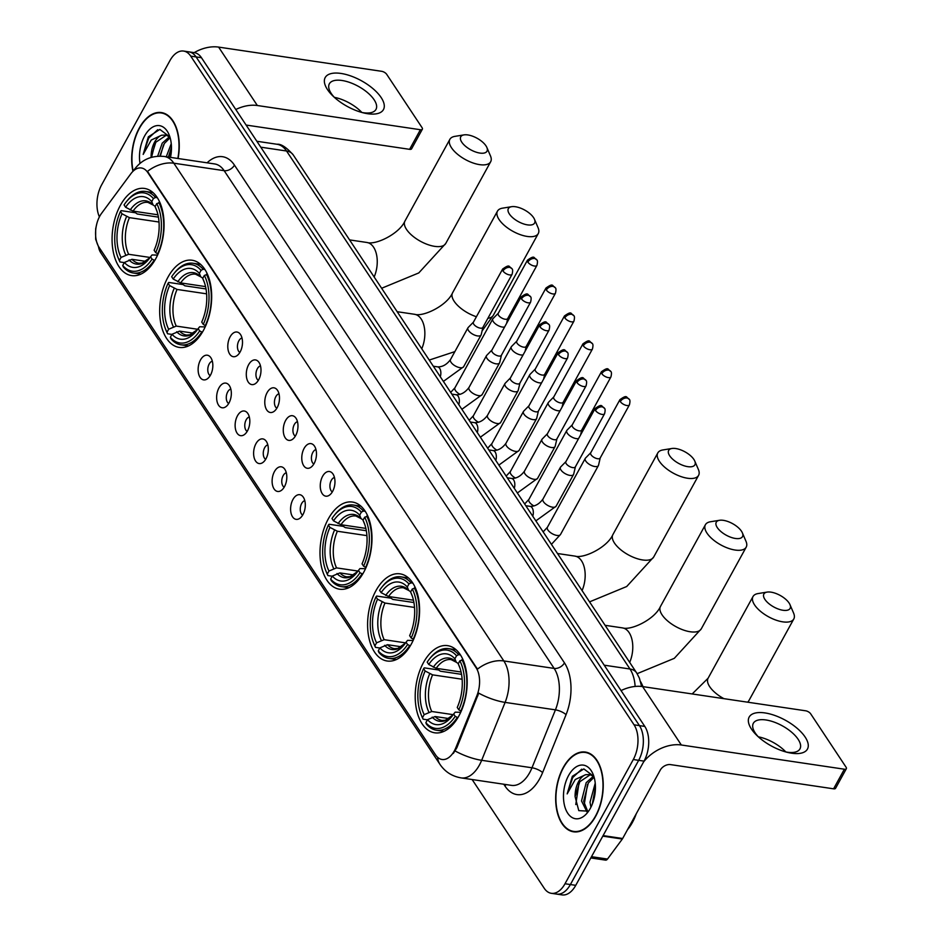 <?xml version="1.0" encoding="UTF-8"?>
<svg xmlns="http://www.w3.org/2000/svg" width="942" height="942" viewBox="0 0 942 942"><rect width="100%" height="100%" fill="white"/><g stroke="black" fill="none" stroke-linecap="round" stroke-linejoin="round"><path stroke-width="1.41" d="M155.76 258.709A44.05 25.458 -81.6 0 0 163.272 214.411A44.05 25.458 -81.6 0 0 144.538 188.447A44.05 25.458 -81.6 0 0 120.376 205.332A44.05 25.458 -81.6 0 0 112.863 249.642A44.05 25.458 -81.6 0 0 131.597 275.606A44.05 25.458 -81.6 0 0 155.76 258.709M411.289 644.116A44.05 25.458 -81.6 0 0 418.79 599.818A44.05 25.458 -81.6 0 0 400.056 573.855A44.05 25.458 -81.6 0 0 375.893 590.74A44.05 25.458 -81.6 0 0 368.393 635.038A44.05 25.458 -81.6 0 0 387.115 661.001A44.05 25.458 -81.6 0 0 411.289 644.116M363.683 572.312A44.05 25.458 -81.6 0 0 371.183 528.015A44.05 25.458 -81.6 0 0 352.449 502.051A44.05 25.458 -81.6 0 0 328.287 518.936A44.05 25.458 -81.6 0 0 320.786 563.234A44.05 25.458 -81.6 0 0 339.509 589.197A44.05 25.458 -81.6 0 0 363.683 572.312M203.366 330.512A44.05 25.458 -81.6 0 0 210.878 286.215A44.05 25.458 -81.6 0 0 192.144 260.251A44.05 25.458 -81.6 0 0 167.982 277.136A44.05 25.458 -81.6 0 0 160.47 321.446A44.05 25.458 -81.6 0 0 179.204 347.41A44.05 25.458 -81.6 0 0 203.366 330.512M458.895 715.92A44.05 25.458 -81.6 0 0 466.396 671.622A44.05 25.458 -81.6 0 0 447.662 645.659A44.05 25.458 -81.6 0 0 423.5 662.544A44.05 25.458 -81.6 0 0 415.999 706.841A44.05 25.458 -81.6 0 0 434.721 732.805A44.05 25.458 -81.6 0 0 458.895 715.92M322.611 476.287A12.47 7.206 98.4 0 1 332.302 473.131A12.47 7.206 98.4 0 1 332.62 491.394A12.47 7.206 98.4 0 1 328.982 495.457A12.47 7.206 98.4 0 1 321.045 491.171A12.47 7.206 98.4 0 1 322.611 476.287M334.469 477.476A7.477 4.321 -81.6 0 0 331.325 480.302A7.477 4.321 -81.6 0 0 332.326 491.924M304.113 448.392A12.47 7.206 98.4 0 1 313.804 445.236A12.47 7.206 98.4 0 1 314.133 463.499A12.47 7.206 98.4 0 1 310.495 467.562A12.47 7.206 98.4 0 1 302.559 463.276A12.47 7.206 98.4 0 1 304.113 448.392M315.97 449.581A7.477 4.321 -81.6 0 0 312.826 452.407A7.477 4.321 -81.6 0 0 313.827 464.029M285.614 420.497A12.47 7.206 98.4 0 1 295.317 417.341A12.47 7.206 98.4 0 1 295.635 435.604A12.47 7.206 98.4 0 1 291.996 439.667A12.47 7.206 98.4 0 1 284.06 435.381A12.47 7.206 98.4 0 1 285.614 420.497M297.472 421.686A7.477 4.321 -81.6 0 0 294.328 424.512A7.477 4.321 -81.6 0 0 295.329 436.134M267.128 392.602A12.47 7.206 98.4 0 1 276.818 389.435A12.47 7.206 98.4 0 1 277.136 407.709A12.47 7.206 98.4 0 1 273.498 411.772A12.47 7.206 98.4 0 1 265.562 407.486A12.47 7.206 98.4 0 1 267.128 392.602M278.985 393.791A7.477 4.321 -81.6 0 0 275.841 396.617A7.477 4.321 -81.6 0 0 276.842 408.239M248.629 364.707A12.47 7.206 98.4 0 1 258.32 361.54A12.47 7.206 98.4 0 1 258.65 379.814A12.47 7.206 98.4 0 1 255.011 383.877A12.47 7.206 98.4 0 1 247.075 379.591A12.47 7.206 98.4 0 1 248.629 364.707M260.487 365.896A7.477 4.321 -81.6 0 0 257.343 368.722A7.477 4.321 -81.6 0 0 258.344 380.332M230.131 336.812A12.47 7.206 98.4 0 1 239.833 333.645A12.47 7.206 98.4 0 1 240.151 351.919A12.47 7.206 98.4 0 1 236.513 355.982A12.47 7.206 98.4 0 1 228.576 351.696A12.47 7.206 98.4 0 1 230.131 336.812M241.988 338.001A7.477 4.321 -81.6 0 0 238.844 340.827A7.477 4.321 -81.6 0 0 239.845 352.438M292.95 499.472A12.47 7.206 98.4 0 1 302.641 496.316A12.47 7.206 98.4 0 1 302.959 514.579A12.47 7.206 98.4 0 1 299.32 518.642A12.47 7.206 98.4 0 1 291.384 514.356A12.47 7.206 98.4 0 1 292.95 499.472M304.808 500.661A7.477 4.321 -81.6 0 0 301.664 503.487A7.477 4.321 -81.6 0 0 302.665 515.109M274.452 471.577A12.47 7.206 98.4 0 1 284.143 468.421A12.47 7.206 98.4 0 1 284.472 486.684A12.47 7.206 98.4 0 1 280.834 490.747A12.47 7.206 98.4 0 1 272.897 486.461A12.47 7.206 98.4 0 1 274.452 471.577M286.309 472.766A7.477 4.321 -81.6 0 0 283.165 475.592A7.477 4.321 -81.6 0 0 284.166 487.214M255.953 443.682A12.47 7.206 98.4 0 1 265.656 440.526A12.47 7.206 98.4 0 1 265.974 458.789A12.47 7.206 98.4 0 1 262.335 462.852A12.47 7.206 98.4 0 1 254.399 458.566A12.47 7.206 98.4 0 1 255.953 443.682M267.811 444.871A7.477 4.321 -81.6 0 0 264.667 447.697A7.477 4.321 -81.6 0 0 265.668 459.319M237.466 415.787A12.47 7.206 98.4 0 1 247.157 412.62A12.47 7.206 98.4 0 1 247.475 430.894A12.47 7.206 98.4 0 1 243.837 434.957A12.47 7.206 98.4 0 1 235.9 430.671A12.47 7.206 98.4 0 1 237.466 415.787M249.324 416.976A7.477 4.321 -81.6 0 0 246.18 419.802A7.477 4.321 -81.6 0 0 247.181 431.424M218.968 387.892A12.47 7.206 98.4 0 1 228.659 384.725A12.47 7.206 98.4 0 1 228.988 402.999A12.47 7.206 98.4 0 1 225.35 407.062A12.47 7.206 98.4 0 1 217.414 402.776A12.47 7.206 98.4 0 1 218.968 387.892M230.825 389.081A7.477 4.321 -81.6 0 0 227.681 391.907A7.477 4.321 -81.6 0 0 228.682 403.517M200.469 359.997A12.47 7.206 98.4 0 1 210.172 356.83A12.47 7.206 98.4 0 1 210.49 375.104A12.47 7.206 98.4 0 1 206.851 379.167A12.47 7.206 98.4 0 1 198.915 374.881A12.47 7.206 98.4 0 1 200.469 359.997M212.327 361.186A7.477 4.321 -81.6 0 0 209.183 364.012A7.477 4.321 -81.6 0 0 210.184 375.623M455.869 747.618A22.443 12.964 98.4 0 1 454.327 750.892A22.443 12.964 98.4 0 1 442.01 759.487A22.443 12.964 98.4 0 1 435.604 754.942L99.098 247.381A22.443 12.964 98.4 0 1 101.606 213.281L130.879 173.728A22.443 12.964 98.4 0 1 141.371 167.982A22.443 12.964 98.4 0 1 147.776 172.527L476.051 667.666A22.443 12.964 98.4 0 1 476.911 695.643L455.869 747.618L456.846 747.76L453.326 753.435M595.65 816.349A40.318 23.291 -81.6 0 0 602.515 775.819A40.318 23.291 -81.6 0 0 585.382 752.057A40.318 23.291 -81.6 0 0 563.269 767.506A40.318 23.291 -81.6 0 0 556.392 808.048A40.318 23.291 -81.6 0 0 573.537 831.81A40.318 23.291 -81.6 0 0 595.65 816.349M588.02 752.729A40.318 23.291 -81.6 0 0 587.384 752.776M178.073 158.503A40.318 23.291 -81.6 0 0 161.4 112.569A40.318 23.291 -81.6 0 0 139.286 128.018A40.318 23.291 -81.6 0 0 132.94 171.35M164.038 113.24A40.318 23.291 -81.6 0 0 163.402 113.287M472.13 779.529L544.217 888.259A24.939 14.413 -81.6 0 0 551.329 893.31L562.068 894.9A24.939 14.413 -81.6 0 0 575.75 885.339L644.034 761.124A24.939 14.413 -81.6 0 0 644.799 726.412L201.458 57.721L196.089 56.92A24.939 14.413 -81.6 0 0 188.965 51.869A24.939 14.413 -81.6 0 1 196.089 56.92L639.43 725.611L196.089 56.92L190.72 56.12A24.939 14.413 -81.6 0 0 183.608 51.068A24.939 14.413 -81.6 0 0 169.925 60.629L101.642 184.844A24.939 14.413 -81.6 0 0 99.393 216.86M644.034 761.124L638.664 760.335A24.939 14.413 -81.6 0 0 639.43 725.611A24.939 14.413 -81.6 0 1 638.664 760.335L570.381 884.55L638.664 760.335L633.295 759.535A24.939 14.413 -81.6 0 0 634.06 724.822L190.72 56.12M556.698 894.099A24.939 14.413 -81.6 0 0 570.381 884.55A24.939 14.413 -81.6 0 1 556.698 894.099M133.799 170.573A29.096 16.096 -143.5 0 1 134.741 168.995C142.077 159.457 151.933 155.277 164.332 156.466A33.253 19.217 98.4 0 1 173.823 163.201A29.096 19.982 -33.5 0 0 147.482 171.397L477.476 669.138A29.096 19.982 146.5 0 1 503.829 660.943A33.253 19.217 98.4 0 1 505.1 702.391A29.096 9.161 -158 0 1 478.724 693.135L456.846 747.76M551.329 893.31A24.939 14.413 -81.6 0 0 565.012 883.749L633.295 759.535M575.668 831.704A40.318 23.291 -81.6 0 0 576.257 831.939M201.458 57.721A24.939 14.413 -81.6 0 0 194.335 52.67L183.608 51.068M563.434 767.765A39.894 23.055 -81.6 0 0 556.64 807.883A39.894 23.055 -81.6 0 0 573.596 831.397A39.894 23.055 -81.6 0 0 595.485 816.102A39.894 23.055 -81.6 0 0 602.279 775.984A39.894 23.055 -81.6 0 0 585.323 752.47A39.894 23.055 -81.6 0 0 563.434 767.765M627.502 829.702A41.554 24.021 -81.6 0 0 632.388 822.484A41.554 24.021 -81.6 0 0 636.262 813.758M590.928 807.223L590.033 802.207L595.226 783.167M586.972 811.898L581.508 800.947L586.183 782.672L593.413 776.232M587.737 811.427L583.64 801.265L588.314 782.99L594.108 777.232M593.872 776.432L583.84 768.919L572.336 776.314L567.166 793.894L575.232 779.517L585.606 774.713A18.781 10.857 -81.6 0 0 578.623 781.554A18.781 10.857 -81.6 0 0 575.091 796.638L579.801 781.719L590.387 774.642M585.606 774.713L589.892 774.512L593.943 776.679M592.318 804.115L595.438 786.711M590.34 808.342A27.094 15.661 -81.6 0 0 593.236 774.63A27.094 15.661 -81.6 0 0 568.579 775.513A27.094 15.661 -81.6 0 0 566.648 811.38A27.094 15.661 -81.6 0 0 587.608 812.487A27.094 15.661 -81.6 0 0 590.34 808.342M575.091 796.638L578.777 810.626L588.126 811.144M567.166 793.894L572.712 777.55L581.697 769.178M575.774 804.562L578.977 783.085M584.17 804.915L587.502 784.356M592.494 803.667L595.45 786.982M805.151 737.056A33.253 14.66 -151.2 0 1 787.606 752.411A33.253 14.66 -151.2 0 1 756.991 735.584A33.253 14.66 -151.2 0 1 751.469 729.084A33.253 14.66 -151.2 0 1 764.951 712.929A33.253 14.66 -151.2 0 1 805.151 737.056M785.734 751.928A26.6 11.728 28.8 0 0 799.958 748.902A26.6 11.728 28.8 0 0 798.121 739.282A26.6 11.728 28.8 0 0 773.971 722.043A26.6 11.728 28.8 0 0 753.341 723.279A26.6 11.728 28.8 0 0 755.178 732.9A26.6 11.728 28.8 0 0 758.416 736.903M643.598 761.913A33.253 22.832 -33.5 0 1 681.325 744.992L844.373 769.214A4.157 1.837 28.8 0 0 846.352 768.696A4.157 1.837 28.8 0 0 846.057 767.188L810.673 713.812A4.157 1.837 28.8 0 0 805.646 710.798L642.597 686.588L681.325 744.992M621.049 690.592A33.253 22.832 -33.5 0 1 642.597 686.588M758.334 736.821A26.6 11.728 -151.2 0 1 785.84 751.952M846.352 768.696L835.566 788.313A4.157 1.837 -151.2 0 1 833.588 788.819L670.539 764.61A8.313 5.711 146.5 0 0 660.236 770.156L622.65 838.51A4.157 2.402 98.4 0 1 622.321 839.039L607.496 859.057A4.157 2.402 98.4 0 1 605.553 860.128L590.811 857.938M177.838 158.468A39.894 23.055 -81.6 0 0 161.341 112.981A39.894 23.055 -81.6 0 0 139.451 128.277A39.894 23.055 -81.6 0 0 133.163 171.114M166.275 156.749L171.244 143.679M157.655 156.219L162.212 143.184L169.43 136.743M159.846 156.136L164.344 143.502L170.125 137.744M169.89 136.943L159.857 129.431L148.365 136.826L143.184 154.406L151.25 140.028L161.624 135.224A18.781 10.857 -81.6 0 0 154.641 142.065A18.781 10.857 -81.6 0 0 151.109 157.149L155.819 142.23L166.404 135.153M161.624 135.224L165.91 135.024L169.972 137.191M168.406 157.067L171.468 147.223M170.502 157.385A27.094 15.661 -81.6 0 0 169.254 135.142A27.094 15.661 -81.6 0 0 144.597 136.025A27.094 15.661 -81.6 0 0 139.993 163.402M143.184 154.406L148.73 138.062L157.726 129.69M151.556 157.279L154.994 143.596M160.328 156.136L163.519 144.868M168.889 157.137L171.468 147.494M789.078 603.01A14.966 6.594 28.8 0 0 767.141 592.094A14.966 6.594 28.8 0 0 764.916 599.418A14.966 6.594 28.8 0 0 781.86 610.063A14.966 6.594 28.8 0 0 789.973 604.646A14.966 6.594 28.8 0 0 789.078 603.01M789.973 604.646L793.6 613.101A23.267 10.256 -151.2 0 1 793.8 618.965A23.267 10.256 -151.2 0 1 775.749 620.036A23.267 10.256 -151.2 0 1 754.613 604.952A23.267 10.256 -151.2 0 1 753.011 596.533A23.267 10.256 -151.2 0 1 758.063 593.566L767.141 592.094M428.74 664.463L427.185 662.132A39.564 22.867 -81.6 0 1 429.293 659.223A39.564 22.867 -81.6 0 1 456.54 655.773L454.88 658.799A35.737 20.653 -81.6 0 0 428.74 664.463L436.17 668.314L461.074 672.011M458.354 663.592L456.281 662.238L454.88 658.799M421.086 714.495L421.58 715.755A41.224 23.821 -81.6 0 0 423.135 719.182L422.511 717.663A39.564 22.867 -81.6 0 1 421.086 714.495A39.564 22.867 -81.6 0 1 423.594 668.667L424.265 667.854L438.631 669.986L440.409 671.21L461.545 674.342M427.433 719.818L423.135 719.182M456.54 655.773L458.601 654.655A41.224 23.821 -81.6 0 0 448.592 648.649A41.224 23.821 -81.6 0 0 430.129 658.164L429.293 659.223M458.601 654.655L460.473 654.937M463.075 659.859L459.873 660.801A39.564 22.867 -81.6 0 1 458.801 709.797L460.815 711.01A41.224 23.821 -81.6 0 0 461.945 659.694M423.594 668.667L425.136 670.998A35.737 20.653 -81.6 0 0 424.183 714.637L422.511 717.663M458.801 709.797L457.247 707.466A35.737 20.653 -81.6 0 0 459.366 666.418A35.737 20.653 -81.6 0 0 458.212 663.827L459.873 660.801M424.183 714.637L431.766 711.493L453.208 714.672M462.133 679.241L432.578 674.849L425.136 670.998M458.212 663.827L459.932 667.937A31.969 18.475 -81.6 0 0 459.614 667.266M436.17 668.314A30.756 17.768 -81.6 0 1 451.124 659.624L456.281 662.238A31.969 18.475 -81.6 0 0 433.308 667.219M642.962 686.647A45.711 26.411 -81.6 0 0 640.595 681.655M457.894 717.651L455.198 716.344A39.564 22.867 -81.6 0 1 425.855 722.702L426.467 724.21A41.224 23.821 -81.6 0 0 436.487 730.215A41.224 23.821 -81.6 0 0 457.211 717.545M425.855 722.702L427.515 719.676A35.737 20.653 -81.6 0 0 451.948 716.344A35.737 20.653 -81.6 0 0 453.655 714.012L455.198 716.344M448.969 718.581L435.11 716.521L427.515 719.676M453.655 714.012L455.174 712.164L460.709 712.305M741.472 531.206A14.966 6.594 28.8 0 0 719.535 520.29A14.966 6.594 28.8 0 0 717.309 527.614A14.966 6.594 28.8 0 0 734.254 538.259A14.966 6.594 28.8 0 0 742.367 532.842A14.966 6.594 28.8 0 0 741.472 531.206M742.367 532.842L745.993 541.297A23.267 10.256 -151.2 0 1 746.194 547.161A23.267 10.256 -151.2 0 1 728.142 548.232A23.267 10.256 -151.2 0 1 707.006 533.148A23.267 10.256 -151.2 0 1 705.405 524.729A23.267 10.256 -151.2 0 1 710.456 521.762L719.535 520.29M381.133 592.659L379.579 590.328A39.564 22.867 -81.6 0 1 381.687 587.419A39.564 22.867 -81.6 0 1 408.934 583.969L407.274 586.996A35.737 20.653 -81.6 0 0 381.133 592.659L388.563 596.51L413.467 600.207M410.747 591.788L408.675 590.434L407.274 586.996M373.479 642.691L373.974 643.951A41.224 23.821 -81.6 0 0 375.528 647.378L374.904 645.859A39.564 22.867 -81.6 0 1 373.479 642.691A39.564 22.867 -81.6 0 1 375.988 596.863L376.659 596.05L391.024 598.182L392.802 599.406L413.938 602.539M379.826 648.014L375.528 647.378M408.934 583.969L410.995 582.851A41.224 23.821 -81.6 0 0 400.986 576.845A41.224 23.821 -81.6 0 0 382.523 586.36L381.687 587.419M410.995 582.851L412.867 583.133M415.469 588.055L412.278 588.997A39.564 22.867 -81.6 0 1 411.195 637.993L413.208 639.206A41.224 23.821 -81.6 0 0 414.339 587.89M375.988 596.863L377.53 599.194A35.737 20.653 -81.6 0 0 376.576 642.833L374.904 645.859M411.195 637.993L409.64 635.662A35.737 20.653 -81.6 0 0 411.76 594.614A35.737 20.653 -81.6 0 0 410.606 592.023L412.278 588.997M376.576 642.833L384.159 639.689L405.602 642.868M414.527 607.437L384.972 603.045L377.53 599.194M410.606 592.023L412.325 596.133A31.969 18.475 -81.6 0 0 412.007 595.462M388.563 596.51A30.756 17.768 -81.6 0 1 403.517 587.82L408.675 590.434A31.969 18.475 -81.6 0 0 385.702 595.415M410.288 645.847L407.592 644.54A39.564 22.867 -81.6 0 1 378.248 650.898L378.861 652.406A41.224 23.821 -81.6 0 0 388.881 658.411A41.224 23.821 -81.6 0 0 409.605 645.741M378.248 650.898L379.909 647.872A35.737 20.653 -81.6 0 0 404.353 644.54A35.737 20.653 -81.6 0 0 406.049 642.208L407.592 644.54M401.363 646.777L387.503 644.717L379.909 647.872M406.049 642.208L407.568 640.36L413.102 640.501M693.865 459.402A14.966 6.594 28.8 0 0 671.929 448.486A14.966 6.594 28.8 0 0 669.703 455.81A14.966 6.594 28.8 0 0 686.647 466.455A14.966 6.594 28.8 0 0 694.76 461.038A14.966 6.594 28.8 0 0 693.865 459.402M694.76 461.038L698.387 469.493A23.267 10.256 -151.2 0 1 698.587 475.357A23.267 10.256 -151.2 0 1 680.536 476.428A23.267 10.256 -151.2 0 1 659.4 461.344A23.267 10.256 -151.2 0 1 657.799 452.925A23.267 10.256 -151.2 0 1 662.85 449.958L671.929 448.486M333.527 520.855L331.984 518.524A39.564 22.867 -81.6 0 1 334.08 515.615A39.564 22.867 -81.6 0 1 361.328 512.165L359.667 515.192A35.737 20.653 -81.6 0 0 333.527 520.855L340.957 524.706L365.861 528.403M363.141 519.984L361.069 518.63L359.667 515.192M325.873 570.887L326.368 572.147A41.224 23.821 -81.6 0 0 327.922 575.574L327.298 574.055A39.564 22.867 -81.6 0 1 325.873 570.887A39.564 22.867 -81.6 0 1 328.381 525.059L329.052 524.247L343.418 526.378L345.196 527.602L366.332 530.735M332.22 576.21L327.922 575.574M361.328 512.165L363.388 511.047A41.224 23.821 -81.6 0 0 353.38 505.042A41.224 23.821 -81.6 0 0 334.916 514.556L334.08 515.615M363.388 511.047L365.26 511.329M367.863 516.251L364.672 517.193A39.564 22.867 -81.6 0 1 363.588 566.189L365.602 567.402A41.224 23.821 -81.6 0 0 366.732 516.086M328.381 525.059L329.935 527.39A35.737 20.653 -81.6 0 0 328.97 571.029L327.298 574.055M363.588 566.189L362.034 563.858A35.737 20.653 -81.6 0 0 364.154 522.81A35.737 20.653 -81.6 0 0 363 520.22L364.672 517.193M328.97 571.029L336.553 567.885L357.995 571.064M366.921 535.633L337.366 531.241L329.935 527.39M363 520.22L364.719 524.329A31.969 18.475 -81.6 0 0 364.401 523.658M340.957 524.706A30.756 17.768 -81.6 0 1 355.923 516.016L361.069 518.63A31.969 18.475 -81.6 0 0 338.096 523.611M362.682 574.043L359.985 572.736A39.564 22.867 -81.6 0 1 330.642 579.095L331.266 580.602A41.224 23.821 -81.6 0 0 341.275 586.607A41.224 23.821 -81.6 0 0 361.999 573.937M330.642 579.095L332.302 576.068A35.737 20.653 -81.6 0 0 356.747 572.736A35.737 20.653 -81.6 0 0 358.443 570.405L359.985 572.736M353.756 574.973L339.897 572.913L332.302 576.068M358.443 570.405L359.962 568.556L365.496 568.697M533.549 217.602A14.966 6.594 28.8 0 0 511.612 206.687A14.966 6.594 28.8 0 0 509.398 214.011A14.966 6.594 28.8 0 0 526.331 224.667A14.966 6.594 28.8 0 0 534.455 219.239A14.966 6.594 28.8 0 0 533.549 217.602M534.455 219.239L538.07 227.693A23.267 10.256 -151.2 0 1 538.271 233.557A23.267 10.256 -151.2 0 1 520.22 234.629A23.267 10.256 -151.2 0 1 499.095 219.557A23.267 10.256 -151.2 0 1 497.482 211.126A23.267 10.256 -151.2 0 1 502.545 208.158L511.612 206.687M173.21 279.056L171.668 276.724A39.564 22.867 -81.6 0 1 173.764 273.816A39.564 22.867 -81.6 0 1 201.023 270.366L199.351 273.392A35.737 20.653 -81.6 0 0 173.21 279.056L180.652 282.906L205.556 286.603M202.824 278.184L200.752 276.83L199.351 273.392M165.556 329.088L166.051 330.348A41.224 23.821 -81.6 0 0 167.605 333.774L166.993 332.255A39.564 22.867 -81.6 0 1 165.556 329.088A39.564 22.867 -81.6 0 1 168.076 283.259L168.748 282.447L183.101 284.578L184.879 285.803L206.015 288.947M171.915 334.41L167.605 333.774M201.023 270.366L203.083 269.247A41.224 23.821 -81.6 0 0 193.075 263.254A41.224 23.821 -81.6 0 0 174.611 272.756L173.764 273.816M203.083 269.247L204.944 269.53M207.558 274.452L204.355 275.405A39.564 22.867 -81.6 0 1 203.272 324.401L205.285 325.602A41.224 23.821 -81.6 0 0 206.416 274.287M168.076 283.259L169.619 285.591A35.737 20.653 -81.6 0 0 168.653 329.229L166.993 332.255M203.272 324.401L201.729 322.07A35.737 20.653 -81.6 0 0 203.849 281.01A35.737 20.653 -81.6 0 0 202.695 278.432L204.355 275.405M168.653 329.229L176.248 326.085L197.679 329.264M206.616 293.833L177.049 289.441L169.619 285.591M202.695 278.432L204.402 282.529A31.969 18.475 -81.6 0 0 204.096 281.87M180.652 282.906A30.756 17.768 -81.6 0 1 195.606 274.216L200.752 276.83A31.969 18.475 -81.6 0 0 177.779 281.811M202.377 332.243L199.68 330.936A39.564 22.867 -81.6 0 1 170.325 337.295L170.949 338.802A41.224 23.821 -81.6 0 0 180.958 344.807A41.224 23.821 -81.6 0 0 201.694 332.149M170.325 337.295L171.997 334.269A35.737 20.653 -81.6 0 0 196.431 330.948A35.737 20.653 -81.6 0 0 198.138 328.605L199.68 330.936M193.44 333.174L179.581 331.113L171.997 334.269M198.138 328.605L199.657 326.756L205.191 326.909M485.942 145.798A14.966 6.594 28.8 0 0 464.006 134.883A14.966 6.594 28.8 0 0 461.792 142.207A14.966 6.594 28.8 0 0 478.724 152.863A14.966 6.594 28.8 0 0 486.849 147.435A14.966 6.594 28.8 0 0 485.942 145.798M486.849 147.435L490.464 155.889A23.267 10.256 -151.2 0 1 490.664 161.753A23.267 10.256 -151.2 0 1 472.613 162.825A23.267 10.256 -151.2 0 1 451.489 147.753A23.267 10.256 -151.2 0 1 449.876 139.322A23.267 10.256 -151.2 0 1 454.939 136.355L464.006 134.883M125.604 207.252L124.061 204.92A39.564 22.867 -81.6 0 1 126.157 202.012A39.564 22.867 -81.6 0 1 153.416 198.562L151.744 201.588A35.737 20.653 -81.6 0 0 125.604 207.252L133.046 211.102L157.95 214.8M155.218 206.38L153.146 205.026L151.744 201.588M117.95 257.284L118.445 258.544A41.224 23.821 -81.6 0 0 119.999 261.97L119.387 260.451A39.564 22.867 -81.6 0 1 117.95 257.284A39.564 22.867 -81.6 0 1 120.47 211.455L121.141 210.643L135.495 212.774L137.273 213.999L158.409 217.143M124.309 262.606L119.999 261.97M153.416 198.562L155.477 197.443A41.224 23.821 -81.6 0 0 145.468 191.45A41.224 23.821 -81.6 0 0 127.005 200.952L126.157 202.012M155.477 197.443L157.338 197.726M159.952 202.648L156.749 203.602A39.564 22.867 -81.6 0 1 155.665 252.597L157.679 253.798A41.224 23.821 -81.6 0 0 158.809 202.483M120.47 211.455L122.013 213.787A35.737 20.653 -81.6 0 0 121.047 257.425L119.387 260.451M155.665 252.597L154.123 250.266A35.737 20.653 -81.6 0 0 156.242 209.206A35.737 20.653 -81.6 0 0 155.089 206.628L156.749 203.602M121.047 257.425L128.642 254.281L150.072 257.46M159.01 222.029L129.443 217.637L122.013 213.787M155.089 206.628L156.796 210.725A31.969 18.475 -81.6 0 0 156.49 210.066M133.046 211.102A30.756 17.768 -81.6 0 1 148 202.412L153.146 205.026A31.969 18.475 -81.6 0 0 130.173 210.007M154.771 260.439L152.074 259.132A39.564 22.867 -81.6 0 1 122.719 265.491L123.343 266.998A41.224 23.821 -81.6 0 0 133.352 273.003A41.224 23.821 -81.6 0 0 154.088 260.345M122.719 265.491L124.391 262.465A35.737 20.653 -81.6 0 0 148.824 259.144A35.737 20.653 -81.6 0 0 150.532 256.801L152.074 259.132M145.833 261.37L131.974 259.309L124.391 262.465M150.532 256.801L152.051 254.952L157.585 255.105M590.764 452.725L585.524 458.059A7.477 3.297 28.8 0 0 585.276 458.389A7.477 3.297 28.8 0 0 585.794 461.097A7.477 3.297 28.8 0 0 594.838 466.525A7.477 3.297 28.8 0 0 598.382 465.595A7.477 3.297 28.8 0 0 598.535 465.218L600.231 457.93M590.87 452.619A5.405 2.379 28.8 0 0 590.693 452.855A5.405 2.379 28.8 0 0 591.07 454.809A5.405 2.379 28.8 0 0 597.593 458.73A5.405 2.379 28.8 0 0 600.16 458.059A5.405 2.379 28.8 0 0 600.266 457.777M572.265 424.83L567.025 430.164A7.477 3.297 28.8 0 0 566.778 430.494A7.477 3.297 28.8 0 0 567.296 433.202A7.477 3.297 28.8 0 0 576.339 438.631A7.477 3.297 28.8 0 0 578.576 438.595M572.371 424.724A5.405 2.379 28.8 0 0 572.194 424.96A5.405 2.379 28.8 0 0 572.571 426.914A5.405 2.379 28.8 0 0 579.106 430.835A5.405 2.379 28.8 0 0 581.661 430.164A5.405 2.379 28.8 0 0 581.767 429.882M553.778 396.935L548.527 402.269A7.477 3.297 28.8 0 0 548.291 402.599A7.477 3.297 28.8 0 0 548.797 405.307A7.477 3.297 28.8 0 0 557.852 410.736A7.477 3.297 28.8 0 0 560.078 410.7M553.884 396.829A5.405 2.379 28.8 0 0 553.696 397.065A5.405 2.379 28.8 0 0 554.073 399.019A5.405 2.379 28.8 0 0 560.608 402.94A5.405 2.379 28.8 0 0 563.175 402.269A5.405 2.379 28.8 0 0 563.281 401.987M535.28 369.04L530.04 374.374A7.477 3.297 28.8 0 0 529.793 374.704A7.477 3.297 28.8 0 0 530.311 377.412A7.477 3.297 28.8 0 0 539.354 382.841A7.477 3.297 28.8 0 0 541.591 382.805M535.386 368.923A5.405 2.379 28.8 0 0 535.209 369.17A5.405 2.379 28.8 0 0 535.574 371.124A5.405 2.379 28.8 0 0 542.109 375.046A5.405 2.379 28.8 0 0 544.676 374.374A5.405 2.379 28.8 0 0 544.782 374.092M516.781 341.145L511.541 346.479A7.477 3.297 28.8 0 0 511.294 346.809A7.477 3.297 28.8 0 0 511.812 349.517A7.477 3.297 28.8 0 0 520.855 354.946A7.477 3.297 28.8 0 0 523.093 354.91M516.887 341.028A5.405 2.379 28.8 0 0 516.711 341.275A5.405 2.379 28.8 0 0 517.087 343.229A5.405 2.379 28.8 0 0 523.611 347.151A5.405 2.379 28.8 0 0 526.178 346.479A5.405 2.379 28.8 0 0 526.284 346.197M498.283 313.25L493.043 318.584A7.477 3.297 28.8 0 0 492.807 318.914A7.477 3.297 28.8 0 0 493.314 321.622A7.477 3.297 28.8 0 0 502.357 327.051A7.477 3.297 28.8 0 0 504.594 327.004M498.389 313.133A5.405 2.379 28.8 0 0 498.212 313.368A5.405 2.379 28.8 0 0 498.589 315.323A5.405 2.379 28.8 0 0 505.124 319.244A5.405 2.379 28.8 0 0 507.691 318.584A5.405 2.379 28.8 0 0 507.797 318.302M565.918 461.615L560.678 466.949A7.477 3.297 28.8 0 0 560.443 467.279A7.477 3.297 28.8 0 0 560.949 469.987A7.477 3.297 28.8 0 0 569.992 475.416A7.477 3.297 28.8 0 0 573.548 474.485A7.477 3.297 28.8 0 0 573.69 474.097L575.397 466.82M566.024 461.498A5.405 2.379 28.8 0 0 565.848 461.733A5.405 2.379 28.8 0 0 566.224 463.7A5.405 2.379 28.8 0 0 572.76 467.609A5.405 2.379 28.8 0 0 575.327 466.949A5.405 2.379 28.8 0 0 575.421 466.667M547.432 433.709L542.192 439.054A7.477 3.297 28.8 0 0 541.944 439.384A7.477 3.297 28.8 0 0 542.462 442.081A7.477 3.297 28.8 0 0 551.506 447.521A7.477 3.297 28.8 0 0 555.05 446.59A7.477 3.297 28.8 0 0 555.203 446.202L556.899 438.925M547.538 433.603A5.405 2.379 28.8 0 0 547.361 433.838A5.405 2.379 28.8 0 0 547.726 435.793A5.405 2.379 28.8 0 0 554.261 439.714A5.405 2.379 28.8 0 0 556.828 439.043A5.405 2.379 28.8 0 0 556.934 438.772M528.933 405.814L523.693 411.159A7.477 3.297 28.8 0 0 523.446 411.489A7.477 3.297 28.8 0 0 523.964 414.186A7.477 3.297 28.8 0 0 533.007 419.614A7.477 3.297 28.8 0 0 536.563 418.695A7.477 3.297 28.8 0 0 536.705 418.307L538.4 411.018M529.039 405.708A5.405 2.379 28.8 0 0 528.862 405.943A5.405 2.379 28.8 0 0 529.239 407.898A5.405 2.379 28.8 0 0 535.763 411.819A5.405 2.379 28.8 0 0 538.329 411.148A5.405 2.379 28.8 0 0 538.435 410.877M510.434 377.919L505.195 383.264A7.477 3.297 28.8 0 0 504.947 383.582A7.477 3.297 28.8 0 0 505.465 386.291A7.477 3.297 28.8 0 0 514.509 391.719A7.477 3.297 28.8 0 0 518.065 390.8A7.477 3.297 28.8 0 0 518.206 390.412L519.902 383.123M510.54 377.813A5.405 2.379 28.8 0 0 510.364 378.048A5.405 2.379 28.8 0 0 510.741 380.003A5.405 2.379 28.8 0 0 517.276 383.924A5.405 2.379 28.8 0 0 519.831 383.253A5.405 2.379 28.8 0 0 519.937 382.982M491.948 350.024L486.708 355.37A7.477 3.297 28.8 0 0 486.461 355.687A7.477 3.297 28.8 0 0 486.979 358.396A7.477 3.297 28.8 0 0 496.022 363.824A7.477 3.297 28.8 0 0 499.566 362.894A7.477 3.297 28.8 0 0 499.719 362.517L501.415 355.228M492.054 349.918A5.405 2.379 28.8 0 0 491.877 350.153A5.405 2.379 28.8 0 0 492.242 352.108A5.405 2.379 28.8 0 0 498.777 356.029A5.405 2.379 28.8 0 0 501.344 355.358A5.405 2.379 28.8 0 0 501.45 355.087M473.449 322.129L468.209 327.463A7.477 3.297 28.8 0 0 467.962 327.792A7.477 3.297 28.8 0 0 468.48 330.501A7.477 3.297 28.8 0 0 477.523 335.929A7.477 3.297 28.8 0 0 481.068 334.999A7.477 3.297 28.8 0 0 481.221 334.622L482.916 327.333M473.555 322.023A5.405 2.379 28.8 0 0 473.379 322.258A5.405 2.379 28.8 0 0 473.755 324.213A5.405 2.379 28.8 0 0 480.279 328.134A5.405 2.379 28.8 0 0 482.846 327.463A5.405 2.379 28.8 0 0 482.952 327.192M381.169 97.568A33.253 14.66 -151.2 0 1 363.636 112.922A33.253 14.66 -151.2 0 1 333.009 96.096A33.253 14.66 -151.2 0 1 327.486 89.596A33.253 14.66 -151.2 0 1 340.98 73.441A33.253 14.66 -151.2 0 1 381.169 97.568M361.752 112.439A26.6 11.728 28.8 0 0 375.976 109.413A26.6 11.728 28.8 0 0 374.139 99.793A26.6 11.728 28.8 0 0 349.988 82.555A26.6 11.728 28.8 0 0 329.359 83.791A26.6 11.728 28.8 0 0 331.195 93.411A26.6 11.728 28.8 0 0 334.434 97.415M235.794 109.507A33.253 22.832 -33.5 0 1 257.343 105.516L420.391 129.725A4.157 1.837 28.8 0 0 422.369 129.207A4.157 1.837 28.8 0 0 422.087 127.7L386.691 74.324A4.157 1.837 28.8 0 0 381.675 71.309L218.615 47.1L257.343 105.516M194.17 52.634A33.253 22.832 -33.5 0 1 218.615 47.1M334.351 97.332A26.6 11.728 -151.2 0 1 361.869 112.463M422.369 129.207L411.583 148.824A4.157 1.837 -151.2 0 1 409.617 149.331L246.557 125.121A8.313 5.711 146.5 0 0 246.109 125.074M476.051 667.666L476.711 667.76M476.911 695.643L477.877 695.785M147.776 172.527L148.436 172.633M207.11 162.813A41.554 24.021 98.4 0 1 234.452 165.133L564.458 662.874A41.554 24.021 98.4 0 1 566.048 714.684A8.313 2.614 22 0 0 555.427 709.856L505.1 702.391L481.656 760.3A33.253 19.217 98.4 0 1 479.36 765.151A33.253 19.217 98.4 0 1 461.121 777.892L511.447 785.369A33.253 19.217 -81.6 0 0 529.687 772.628A33.253 19.217 -81.6 0 0 531.983 767.777L555.427 709.856A33.253 19.217 -81.6 0 0 554.155 668.42L224.149 170.679A33.253 19.217 -81.6 0 0 214.658 163.943L164.332 156.466M455.151 750.974A29.096 9.161 -158 0 0 481.656 760.3L531.983 767.777A8.313 2.614 22 0 1 542.604 772.593A41.554 24.021 98.4 0 1 505.077 786.17L503.793 784.227M98.498 246.415A29.096 19.982 146.5 0 0 100.782 252.762L439.961 764.351A29.096 19.982 -33.5 0 1 437.618 757.321M234.452 165.133A8.313 5.711 146.5 0 1 224.149 170.679L173.823 163.201L503.829 660.943L554.155 668.42A8.313 5.711 146.5 0 0 564.458 662.874M566.048 714.684L542.604 772.593M565.012 883.749L575.75 885.339M634.06 724.822L644.799 726.412M505.077 786.17A8.313 5.711 146.5 0 0 505.748 784.521M635.132 686.447A33.253 19.217 -81.6 0 0 629.986 669.008L604.211 665.182M293.209 154.888A16.626 11.422 146.5 0 0 286.545 151.003A33.253 19.217 -81.6 0 0 277.054 144.267C281.034 143.773 286.427 147.317 293.209 154.888L636.651 672.906A16.626 11.422 146.5 0 0 629.986 669.008L286.545 151.003L260.769 147.176M603.092 835.601L622.65 838.51M833.588 788.819L844.373 769.214M622.321 839.039L602.798 836.143M591.505 856.69L607.496 859.057M692.182 693.948L708.078 678.252A23.267 10.256 28.8 0 0 709.691 686.671A23.267 10.256 28.8 0 0 723.903 698.658M747.571 702.179A23.267 10.256 28.8 0 0 748.866 700.683L793.8 618.965M429.705 673.754A31.969 18.475 -81.6 0 0 428.869 712.105M432.578 674.849A30.756 17.768 -81.6 0 0 431.766 711.493M432.201 717.133A31.969 18.475 -81.6 0 0 452.914 715.072M435.11 716.521A30.756 17.768 -81.6 0 0 442.092 720.453L445.354 720.253L452.925 715.049M605.094 625.311L622.462 627.89C631.281 630.728 654.949 619.153 660.472 606.448A23.267 10.256 28.8 0 0 662.085 614.867A23.267 10.256 28.8 0 0 683.209 629.951A23.267 10.256 28.8 0 0 701.26 628.879L746.194 547.161M622.462 627.89A23.267 13.447 98.4 0 1 629.115 632.6A23.267 13.447 98.4 0 1 629.68 662.391M382.111 601.95A31.969 18.475 -81.6 0 0 381.263 640.301M384.972 603.045A30.756 17.768 -81.6 0 0 384.159 639.689M384.595 645.329A31.969 18.475 -81.6 0 0 405.307 643.268L397.76 648.449L394.486 648.649A30.756 17.768 -81.6 0 1 387.503 644.717M557.487 553.507L574.856 556.086C583.675 558.924 607.343 547.349 612.865 534.644A23.267 10.256 28.8 0 0 614.478 543.063A23.267 10.256 28.8 0 0 635.614 558.147A23.267 10.256 28.8 0 0 653.654 557.075L698.587 475.357M574.856 556.086A23.267 13.447 98.4 0 1 581.508 560.796A23.267 13.447 98.4 0 1 582.074 590.587M334.504 530.146A31.969 18.475 -81.6 0 0 333.656 568.497M337.366 531.241A30.756 17.768 -81.6 0 0 336.553 567.885M336.989 573.525A31.969 18.475 -81.6 0 0 357.713 571.464L350.153 576.645L346.88 576.845A30.756 17.768 -81.6 0 1 339.897 572.913M397.183 311.708L414.551 314.287C423.358 317.136 447.026 305.549 452.56 292.844A23.267 10.256 28.8 0 0 454.162 301.275A23.267 10.256 28.8 0 0 476.417 316.736M487.885 318.302A23.267 10.256 28.8 0 0 493.349 315.276L538.271 233.557M414.551 314.287A23.267 13.447 98.4 0 1 421.192 319.008A23.267 13.447 98.4 0 1 421.757 348.787M174.188 288.346A31.969 18.475 -81.6 0 0 173.34 326.697M177.049 289.441A30.756 17.768 -81.6 0 0 176.248 326.085M176.684 331.737A31.969 18.475 -81.6 0 0 197.396 329.665L189.837 334.846L186.575 335.058A30.756 17.768 -81.6 0 1 179.581 331.113M349.576 239.904L366.944 242.483C375.752 245.332 399.42 233.746 404.954 221.04A23.267 10.256 28.8 0 0 406.555 229.471A23.267 10.256 28.8 0 0 427.692 244.543A23.267 10.256 28.8 0 0 445.743 243.472L490.664 161.753M366.944 242.483A23.267 13.447 98.4 0 1 373.585 247.204A23.267 13.447 98.4 0 1 374.151 276.983M126.581 216.542A31.969 18.475 -81.6 0 0 125.733 254.893M129.443 217.637A30.756 17.768 -81.6 0 0 128.642 254.281M129.078 259.933A31.969 18.475 -81.6 0 0 149.79 257.861L142.23 263.042L138.969 263.254A30.756 17.768 -81.6 0 1 131.974 259.309M620.319 401.598A5.405 2.379 28.8 0 0 625.229 405.095A5.405 2.379 28.8 0 0 629.421 404.848C630.198 401.645 630.116 399.773 629.185 399.255A5.405 3.709 -33.5 0 0 627.019 397.995A5.405 3.709 146.5 0 0 620.319 401.598A5.405 2.379 28.8 0 1 619.942 399.632L590.693 452.855M543.145 531.877L547.396 527.296A7.477 3.297 28.8 0 0 547.914 530.005A7.477 3.297 28.8 0 0 548.114 530.287A7.477 3.297 28.8 0 0 554.909 534.926A7.477 3.297 28.8 0 0 560.502 534.503L551.423 544.358M601.82 373.691A5.405 2.379 28.8 0 0 606.73 377.2A5.405 2.379 28.8 0 0 610.922 376.941C611.699 373.75 611.617 371.878 610.687 371.36A5.405 3.709 -33.5 0 0 608.52 370.1A5.405 3.709 146.5 0 0 601.82 373.691A5.405 2.379 28.8 0 1 601.455 371.737L572.194 424.96M524.659 503.982L528.898 499.401A7.477 3.297 28.8 0 0 529.416 502.11A7.477 3.297 28.8 0 0 529.616 502.392A7.477 3.297 28.8 0 0 533.973 505.948M583.333 345.796A5.405 2.379 28.8 0 0 588.232 349.305A5.405 2.379 28.8 0 0 592.424 349.046C593.201 345.855 593.13 343.983 592.2 343.465A5.405 3.709 -33.5 0 0 590.022 342.193A5.405 3.709 146.5 0 0 583.333 345.796A5.405 2.379 28.8 0 1 582.957 343.842L553.696 397.065M506.16 476.087L510.411 471.506A7.477 3.297 28.8 0 0 510.917 474.215A7.477 3.297 28.8 0 0 511.117 474.497A7.477 3.297 28.8 0 0 515.486 478.053M564.835 317.901A5.405 2.379 28.8 0 0 569.745 321.41A5.405 2.379 28.8 0 0 573.925 321.151C574.714 317.949 574.632 316.088 573.702 315.57A5.405 3.709 -33.5 0 0 571.535 314.298A5.405 3.709 146.5 0 0 564.835 317.901A5.405 2.379 28.8 0 1 564.458 315.947L535.209 369.17M487.662 448.192L491.912 443.611A7.477 3.297 28.8 0 0 492.43 446.308A7.477 3.297 28.8 0 0 492.631 446.602A7.477 3.297 28.8 0 0 496.987 450.158M546.336 290.006A5.405 2.379 28.8 0 0 551.247 293.515A5.405 2.379 28.8 0 0 555.439 293.256C556.216 290.054 556.133 288.193 555.203 287.675A5.405 3.709 -33.5 0 0 553.036 286.403A5.405 3.709 146.5 0 0 546.336 290.006A5.405 2.379 28.8 0 1 545.971 288.052L516.711 341.275M469.175 420.297L473.414 415.716A7.477 3.297 28.8 0 0 473.932 418.413A7.477 3.297 28.8 0 0 474.132 418.707A7.477 3.297 28.8 0 0 478.489 422.263M527.85 262.111A5.405 2.379 28.8 0 0 532.748 265.609A5.405 2.379 28.8 0 0 536.94 265.361C537.717 262.159 537.647 260.298 536.705 259.78A5.405 3.709 -33.5 0 0 534.538 258.508A5.405 3.709 146.5 0 0 527.85 262.111A5.405 2.379 28.8 0 1 527.473 260.157L498.212 313.368M450.676 392.402L454.927 387.81A7.477 3.297 28.8 0 0 455.433 390.518A7.477 3.297 28.8 0 0 455.634 390.812A7.477 3.297 28.8 0 0 460.002 394.368M595.485 410.477A5.405 2.379 28.8 0 0 600.384 413.974A5.405 2.379 28.8 0 0 604.576 413.726C605.353 410.524 605.282 408.663 604.34 408.145A5.405 3.709 -33.5 0 0 602.173 406.873A5.405 3.709 146.5 0 0 595.485 410.477A5.405 2.379 28.8 0 1 595.108 408.522L565.848 461.733M560.443 467.279L542.969 499.048A7.477 3.297 28.8 0 0 543.487 501.756A7.477 3.297 28.8 0 0 543.687 502.039A7.477 3.297 28.8 0 0 550.493 506.678A7.477 3.297 28.8 0 0 556.086 506.254L535.857 520.879M525.801 505.713L530.016 506.337A7.477 4.321 98.4 0 1 532.336 508.15A7.477 4.321 98.4 0 1 532.772 516.228M576.987 382.582A5.405 2.379 28.8 0 0 581.885 386.079A5.405 2.379 28.8 0 0 586.077 385.831C586.866 382.629 586.784 380.768 585.853 380.25A5.405 3.709 -33.5 0 0 583.687 378.978A5.405 3.709 146.5 0 0 576.987 382.582A5.405 2.379 28.8 0 1 576.61 380.627L547.361 433.838M541.944 439.384L524.47 471.153A7.477 3.297 28.8 0 0 524.988 473.861A7.477 3.297 28.8 0 0 525.189 474.144A7.477 3.297 28.8 0 0 531.995 478.783A7.477 3.297 28.8 0 0 537.588 478.359L517.358 492.984M507.302 477.806L511.518 478.442A7.477 4.321 98.4 0 1 513.837 480.255A7.477 4.321 98.4 0 1 514.273 488.333M558.488 354.687A5.405 2.379 28.8 0 0 563.398 358.184A5.405 2.379 28.8 0 0 567.59 357.936C568.367 354.734 568.285 352.873 567.355 352.355A5.405 3.709 -33.5 0 0 565.188 351.083A5.405 3.709 146.5 0 0 558.488 354.687A5.405 2.379 28.8 0 1 558.123 352.732L528.862 405.943M523.446 411.489L505.984 443.258A7.477 3.297 28.8 0 0 506.502 445.966A7.477 3.297 28.8 0 0 506.702 446.249A7.477 3.297 28.8 0 0 513.496 450.888A7.477 3.297 28.8 0 0 519.089 450.464L498.871 465.089M488.804 449.911L493.031 450.547A7.477 4.321 98.4 0 1 495.339 452.348A7.477 4.321 98.4 0 1 495.786 460.438M539.99 326.792A5.405 2.379 28.8 0 0 544.9 330.289A5.405 2.379 28.8 0 0 549.092 330.041C549.869 326.839 549.798 324.978 548.856 324.448A5.405 3.709 -33.5 0 0 546.69 323.188A5.405 3.709 146.5 0 0 539.99 326.792A5.405 2.379 28.8 0 1 539.625 324.837L510.364 378.048M504.947 383.582L487.485 415.363A7.477 3.297 28.8 0 0 488.003 418.071A7.477 3.297 28.8 0 0 488.203 418.354A7.477 3.297 28.8 0 0 495.009 422.982A7.477 3.297 28.8 0 0 500.591 422.569L480.373 437.194M470.317 422.016L474.532 422.652A7.477 4.321 98.4 0 1 476.852 424.453A7.477 4.321 98.4 0 1 477.288 432.543M521.503 298.897A5.405 2.379 28.8 0 0 526.401 302.394A5.405 2.379 28.8 0 0 530.593 302.147C531.37 298.944 531.3 297.083 530.37 296.553A5.405 3.709 -33.5 0 0 528.203 295.293A5.405 3.709 146.5 0 0 521.503 298.897A5.405 2.379 28.8 0 1 521.126 296.942L491.877 350.153M486.461 355.687L468.986 387.468A7.477 3.297 28.8 0 0 469.505 390.176A7.477 3.297 28.8 0 0 469.705 390.459A7.477 3.297 28.8 0 0 476.511 395.087A7.477 3.297 28.8 0 0 482.104 394.674L461.874 409.299M451.819 394.121L456.034 394.745A7.477 4.321 98.4 0 1 458.354 396.558A7.477 4.321 98.4 0 1 458.789 404.648M503.004 271.002A5.405 2.379 28.8 0 0 507.915 274.499A5.405 2.379 28.8 0 0 512.107 274.252C512.884 271.049 512.801 269.188 511.871 268.658A5.405 3.709 -33.5 0 0 509.704 267.398A5.405 3.709 146.5 0 0 503.004 271.002A5.405 2.379 28.8 0 1 502.628 269.047L473.379 322.258M467.962 327.792L450.5 359.573A7.477 3.297 28.8 0 0 451.018 362.27A7.477 3.297 28.8 0 0 451.218 362.564A7.477 3.297 28.8 0 0 458.012 367.192A7.477 3.297 28.8 0 0 463.605 366.779L443.388 381.404M433.32 366.226L437.547 366.85A7.477 4.321 98.4 0 1 439.855 368.663A7.477 4.321 98.4 0 1 440.303 376.753M409.617 149.331L420.391 129.725M96.838 223.595L95.66 228.847L95.648 239.233L100.782 252.762M134.741 168.995L133.116 171.185M439.961 764.351C445.024 771.816 452.078 776.338 461.121 777.892M277.054 144.267L256.848 141.265M636.651 672.906L639.383 678.11L641.62 686.459M576.893 831.892L573.596 831.397M588.62 752.952L585.323 752.47M164.638 113.476L161.341 112.981M747.995 702.237L748.866 700.683M708.078 678.252L753.011 596.533M456.128 649.768L448.592 648.649M444.012 731.333L436.487 730.215M637.145 673.671L674.295 658.34L701.26 628.879M660.472 606.448L705.405 524.729M408.522 577.964L400.986 576.845M396.405 659.53L388.881 658.411M589.551 601.867L626.689 586.525L653.654 557.075M612.865 534.644L657.799 452.925M360.916 506.16L353.38 505.042M348.799 587.726L341.275 586.607M429.246 360.068L454.856 351.625M482.068 330.972L493.349 315.276M452.56 292.844L497.482 211.126M200.599 264.372L193.075 263.254M188.494 345.926L180.958 344.807M381.64 288.264L418.778 272.933L445.743 243.472M404.954 221.04L449.876 139.322M152.993 192.568L145.468 191.45M140.888 274.122L133.352 273.003M547.396 527.296L585.276 458.389M560.502 534.503L598.382 465.595M629.421 404.848L600.16 458.059M619.942 399.632C627.737 394.133 625.888 397.5 629.185 399.255M528.898 499.401L566.778 430.494M581.732 430.035L580.602 434.921M610.922 376.941L581.661 430.164M601.455 371.737C609.238 366.238 607.39 369.605 610.687 371.36M510.411 471.506L548.291 402.599M563.245 402.14L562.103 407.015M592.424 349.046L563.175 402.269M582.957 343.842C590.74 338.343 588.891 341.71 592.2 343.465M491.912 443.611L529.793 374.704M544.747 374.245L543.605 379.12M573.925 321.151L544.676 374.374M564.458 315.947C572.253 310.448 570.405 313.816 573.702 315.57M473.414 415.716L511.294 346.809M526.248 346.35L525.118 351.225M555.439 293.256L526.178 346.479M545.971 288.052C553.755 282.553 551.906 285.921 555.203 287.675M454.927 387.81L492.807 318.914M507.762 318.455L506.619 323.33M536.94 265.361L507.691 318.584M527.473 260.157C535.256 254.658 533.408 258.026 536.705 259.78M542.969 499.048C539.248 504.1 534.926 506.525 530.016 506.337M556.086 506.254L573.548 474.485M604.576 413.726L575.327 466.949M595.108 408.522C602.892 403.023 601.043 406.391 604.34 408.145M524.47 471.153C520.749 476.205 516.44 478.63 511.518 478.442M537.588 478.359L555.05 446.59M586.077 385.831L556.828 439.043M576.61 380.627C584.393 375.128 582.556 378.496 585.853 380.25M505.984 443.258C502.263 448.31 497.941 450.735 493.031 450.547M519.089 450.464L536.563 418.695M567.59 357.936L538.329 411.148M558.123 352.732C565.907 347.221 564.058 350.601 567.355 352.355M487.485 415.363C483.764 420.415 479.443 422.84 474.532 422.652M500.591 422.569L518.065 390.8M549.092 330.041L519.831 383.253M539.625 324.837C547.408 319.326 545.559 322.706 548.856 324.448M468.986 387.468C465.266 392.508 460.956 394.945 456.034 394.745M482.104 394.674L499.566 362.894M530.593 302.147L501.344 355.358M521.126 296.942C528.909 291.431 527.073 294.799 530.37 296.553M450.5 359.573C446.779 364.613 442.457 367.05 437.547 366.85M463.605 366.779L481.068 334.999M512.107 274.252L482.846 327.463M502.628 269.047C510.423 263.536 508.574 266.904 511.871 268.658"/></g></svg>
